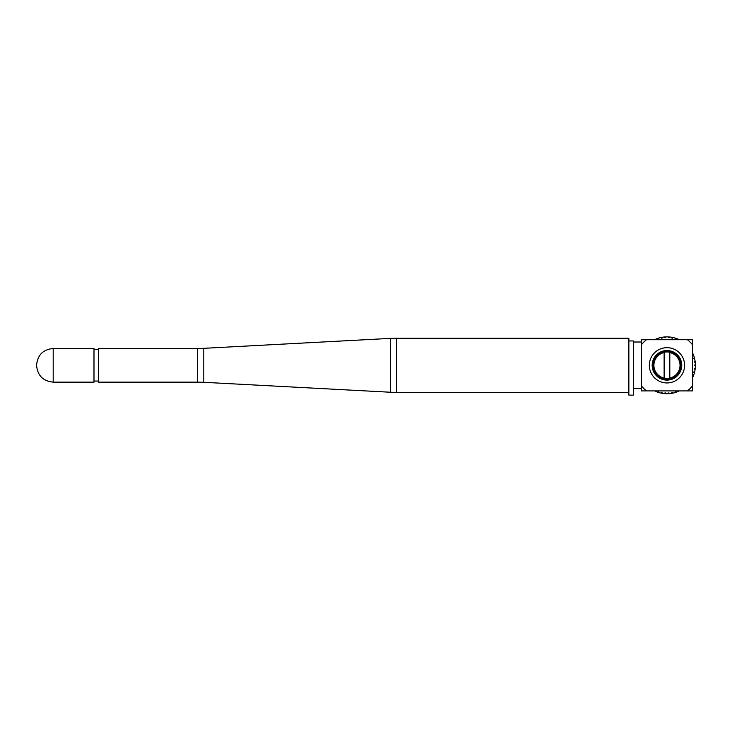 <?xml version="1.0" encoding="UTF-8"?>
<svg xmlns="http://www.w3.org/2000/svg" width="732" height="732" viewBox="0 0 732 732"><rect width="100%" height="100%" fill="white"/><g stroke="black" fill="none" stroke-linecap="round" stroke-linejoin="round"><path stroke-width="1.1" d="M628.861 340.956L633.409 340.956L633.409 395.124L628.861 395.124L628.861 338.23L396.534 338.23L396.534 392.398L390.394 392.233L390.394 338.394L203.807 348.322L203.807 382.305L390.394 392.233M98.637 348.487L98.637 382.141L197.667 382.141L197.667 348.487L98.637 348.487M53.198 382.141L93.989 382.141L93.989 348.487L53.198 348.487C43.115 349.466 37.588 355.002 36.6 365.085L36.6 365.543C37.588 375.626 43.115 381.162 53.198 382.141L53.198 348.487M628.861 368.04L628.861 365.314M633.409 388.619L641.369 388.619L641.369 339.721L646.484 339.721A32.775 32.775 0 0 0 641.369 344.836L641.369 342.009L633.409 342.009M666.962 347.682A17.632 17.632 0 0 1 684.594 365.314A17.632 17.632 0 0 1 666.962 382.946A17.632 17.632 0 0 1 649.339 365.314A17.632 17.632 0 0 1 666.962 347.682M666.962 380.1A14.786 14.786 0 0 0 681.748 365.314A14.786 14.786 0 0 0 666.962 350.527A14.786 14.786 0 0 0 652.175 365.314A14.786 14.786 0 0 0 666.962 380.1M678.692 339.721L678.811 339.465A28.438 28.438 0 0 0 676.066 338.367L675.828 339.09L675.243 338.898L675.48 338.184A28.438 28.438 0 0 0 672.617 337.443L672.47 338.184L671.866 338.065L672.013 337.324A28.438 28.438 0 0 0 669.075 336.958L669.03 337.708L668.417 337.672L668.462 336.912A28.438 28.438 0 0 0 665.507 336.912L665.553 337.662L664.94 337.708L664.894 336.949A28.438 28.438 0 0 0 661.957 337.324L662.103 338.065L661.49 338.175L661.353 337.434A28.438 28.438 0 0 0 658.489 338.166L658.727 338.889L658.141 339.081L657.903 338.358A28.438 28.438 0 0 0 655.158 339.447L655.286 339.721M646.484 339.721L692.554 339.721L692.554 390.906L641.369 390.906L641.369 385.791A32.775 32.775 0 0 0 646.484 390.906M687.449 390.906A32.775 32.775 0 0 0 692.554 385.791M692.554 344.836A32.775 32.775 0 0 0 687.449 339.721M655.241 390.906L655.122 391.163A28.438 28.438 0 0 0 657.867 392.251L658.105 391.538L658.69 391.73L658.452 392.443A28.438 28.438 0 0 0 661.316 393.185L661.463 392.443L662.067 392.553L661.92 393.294A28.438 28.438 0 0 0 664.857 393.67L664.903 392.919L665.516 392.956L665.47 393.706A28.438 28.438 0 0 0 668.426 393.706L668.38 392.956L668.993 392.919L669.039 393.67A28.438 28.438 0 0 0 671.976 393.304L671.83 392.562L672.433 392.443L672.58 393.185A28.438 28.438 0 0 0 675.444 392.453L675.206 391.739L675.792 391.547L676.029 392.27A28.438 28.438 0 0 0 678.774 391.181L678.646 390.906M692.554 377.703A28.438 28.438 0 0 0 693.286 376.083L692.582 375.809L692.811 375.232L693.506 375.507A28.438 28.438 0 0 0 694.421 372.698L693.698 372.515L693.845 371.92L694.577 372.103A28.438 28.438 0 0 0 695.135 369.202L694.384 369.102L694.467 368.498L695.208 368.589A28.438 28.438 0 0 0 695.4 365.643L694.65 365.643L694.65 365.021L695.4 365.021A28.438 28.438 0 0 0 695.217 362.075L694.467 362.166L694.394 361.553L695.144 361.462A28.438 28.438 0 0 0 694.586 358.561L693.854 358.744L693.707 358.149L694.439 357.957A28.438 28.438 0 0 0 693.524 355.148L692.82 355.423L692.591 354.855L693.296 354.572A28.438 28.438 0 0 0 692.554 352.916M664.125 378.371A13.368 13.368 0 0 0 669.807 378.371M664.125 351.525A14.073 14.073 0 0 0 666.962 379.386A14.073 14.073 0 0 0 669.807 351.525A14.073 14.073 0 0 0 664.125 351.525L664.125 379.094M669.807 352.257A13.368 13.368 0 0 0 664.125 352.257M664.125 352.54A13.085 13.085 0 0 0 664.125 378.078M669.807 379.094L669.807 351.525M669.807 378.078A13.085 13.085 0 0 0 669.807 352.54M203.807 348.322L197.667 348.487M628.861 392.398L396.534 392.398M93.989 381.061L98.637 381.061M36.6 365.085L36.6 365.543M93.989 349.567L98.637 349.567M396.534 338.23L390.394 338.394M203.807 382.305L197.667 382.141"/></g></svg>

